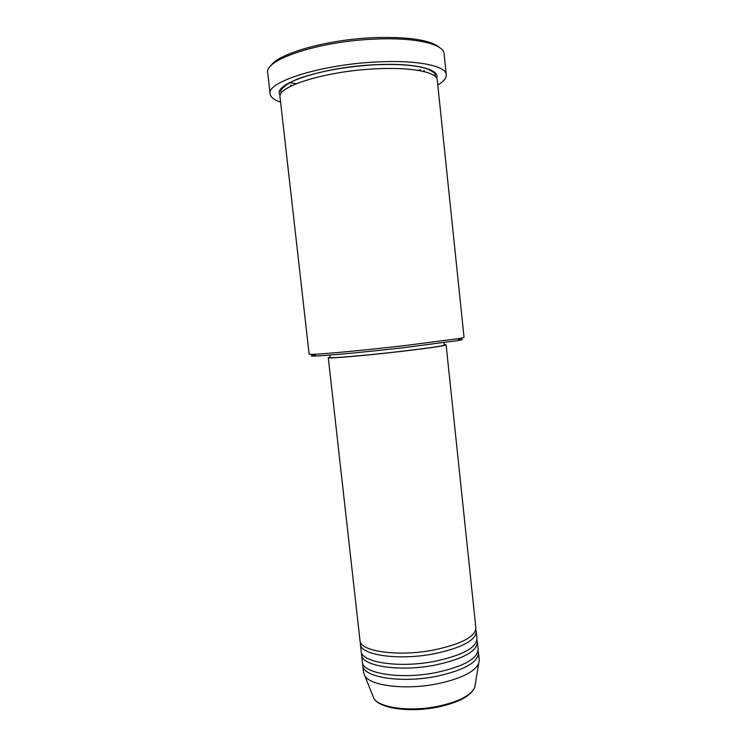 <?xml version="1.0" encoding="UTF-8"?>
<svg xmlns="http://www.w3.org/2000/svg" width="747" height="747" viewBox="0 0 747 747"><rect width="100%" height="100%" fill="white"/><g stroke="black" fill="none" stroke-linecap="round" stroke-linejoin="round"><path stroke-width="1.12" d="M330.071 357.066L328.269 357.682L359.989 640.534C359.69 651.347 397.89 656.958 433.381 650.077C461.142 644.203 475.307 636.827 475.867 627.938L446.108 344.881L444.213 344.666M360.474 642.271L360.39 644.091C360.101 655.026 398.3 660.75 433.783 653.84C461.534 647.938 475.69 640.496 476.241 631.514L475.764 629.749M360.39 644.091L361.184 651.225C360.932 662.393 399.141 668.332 434.595 661.356C462.328 655.39 476.455 647.817 476.988 638.638L476.241 631.514M361.651 652.962L361.585 654.783C361.343 666.072 399.552 672.123 434.997 665.11C462.72 659.115 476.847 651.477 477.361 642.205L476.913 640.44M361.585 654.783L362.379 661.898C362.164 673.43 400.383 679.695 435.809 672.617C463.513 666.567 477.613 658.798 478.117 649.33L477.361 642.205M362.837 663.644L362.781 665.456C362.584 677.099 400.803 683.477 436.211 676.371C463.906 670.283 477.996 662.458 478.491 652.887L478.052 651.123M458.798 339.25C463.878 339.101 463.532 339.558 457.762 340.595L404.995 347.523C368.29 351.753 327.662 355.591 315.962 356.002C310.108 356.216 309.678 355.852 314.664 354.909M309.146 354.218L313.973 354.321C325.888 353.845 367.571 349.867 405.266 345.534L459.349 338.522L464.046 337.392L437.256 79.957C437.144 72.132 411.364 66.885 375.508 68.845C325.963 71.058 276.558 86.577 280.022 97.045L309.146 354.218M296.27 83.729L289.649 82.572M270.946 65.755C277.893 53.569 327.261 39.432 374.135 37.649C408.46 36.631 430.225 39.899 439.404 47.453M446.258 74.765L444.073 53.709C443.886 44.073 415.108 37.173 374.789 39.115C318.885 41.197 263.588 59.928 267.725 72.87L270.125 93.898C266.109 82.039 321.453 64.363 377.244 61.954C417.489 59.825 446.146 65.913 446.258 74.765C446.473 78.108 443.653 81.544 437.789 85.083M290.564 85.186L292.254 85.475M328.269 357.682C326.85 358.849 364.741 355.656 401.176 351.417C429.712 348.046 444.689 345.87 446.108 344.881M329.847 355.086L330.118 357.477C328.755 358.607 365.46 355.516 400.719 351.407C428.358 348.149 442.878 346.038 444.26 345.077L444.007 342.677M280.601 102.162C274.112 99.967 270.619 97.213 270.125 93.898M362.781 665.456L363.574 672.561L364.9 675.96C370.596 685.886 405.658 690.172 437.023 683.869C460.525 678.864 474.41 672.104 478.678 663.597L479.238 660.003L478.491 652.887M420.552 69.658L418.525 70.442M422.83 71.292L424.408 70.638M372.65 695.373L373.883 698.464C379.215 707.848 410.224 712.022 437.845 706.326C458.565 701.788 470.862 695.513 474.737 687.501L475.279 684.224M280.237 95.102C271.077 84.56 321.966 67.034 375.069 64.737C414.118 62.627 440.459 69.2 436.631 78.118M478.678 663.597L474.737 687.501C470.675 696.148 458.35 702.675 437.761 707.092C410.392 712.694 379.719 708.763 373.883 698.464L364.9 675.96M315.962 356.002L313.973 354.321M281.302 93.104L281.04 91.853C278.92 90.667 286.773 81.703 305.42 76.362C325.468 70.209 348.672 66.352 375.031 64.793C398.842 63.784 416.387 65.185 427.657 69.013C438.349 74.532 433.755 73.729 435.156 75.111L435.165 76.39M457.762 340.595L459.349 338.522"/></g></svg>

